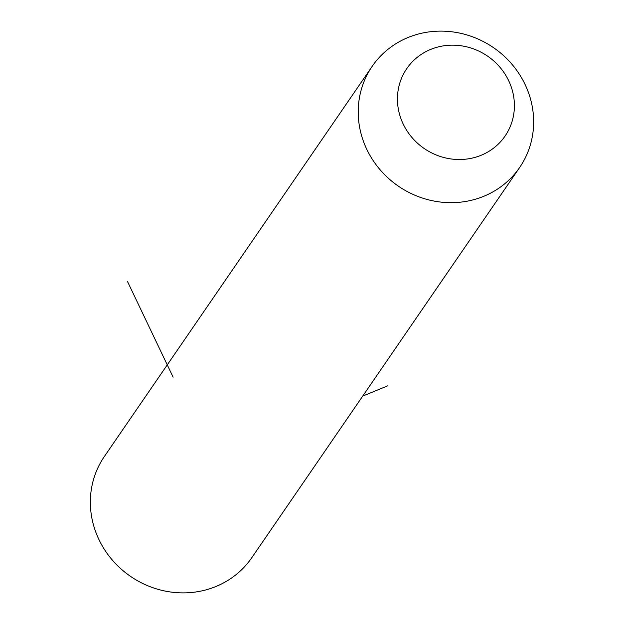 <?xml version="1.0" encoding="UTF-8"?>
<svg xmlns="http://www.w3.org/2000/svg" width="624" height="624" viewBox="0 0 624 624"><rect width="100%" height="100%" fill="white"/><g stroke="black" fill="none" stroke-linecap="round" stroke-linejoin="round"><path stroke-width="0.94" d="M358.34 107.344A89.404 84.014 -145.5 0 1 372.216 66.3A89.404 84.014 -145.5 0 1 472.961 36.964A89.404 84.014 -145.5 0 1 533.52 126.454A89.404 84.014 -145.5 0 1 519.636 167.497A89.404 84.014 -145.5 0 1 418.899 196.825A89.404 84.014 -145.5 0 1 358.34 107.344M397.527 95.971A59.6 56.012 -145.5 0 1 459.053 45.513A59.6 56.012 -145.5 0 1 514.316 108.709A59.6 56.012 -145.5 0 1 452.79 159.167A59.6 56.012 -145.5 0 1 397.527 95.971M519.636 167.497L251.784 557.7A89.404 84.014 -145.5 0 1 151.039 587.036A89.404 84.014 -145.5 0 1 90.48 497.546A89.404 84.014 -145.5 0 1 104.364 456.503L372.216 66.3M362.716 396.092L387.543 385.905M173.121 377.161L127.569 281.666"/></g></svg>
